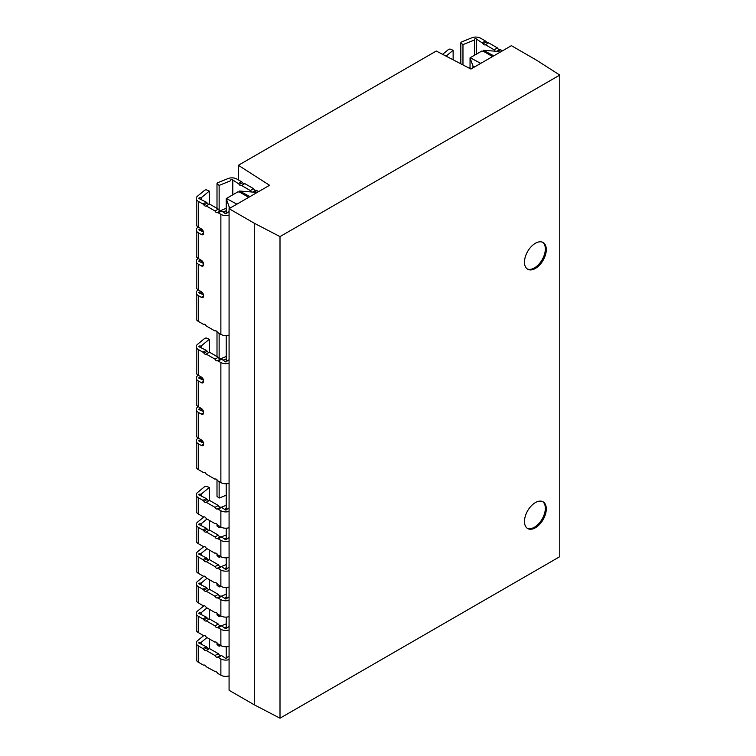 <?xml version="1.0" encoding="UTF-8"?>
<svg xmlns="http://www.w3.org/2000/svg" width="756" height="756" viewBox="0 0 756 756"><rect width="100%" height="100%" fill="white"/><g stroke="black" fill="none" stroke-linecap="round" stroke-linejoin="round"><path stroke-width="1.13" d="M535.39 268.456A15.422 8.902 120 0 0 545.463 254.866A15.422 8.902 120 0 0 543.101 242.506A15.422 8.902 120 0 0 535.39 243.271A15.422 8.902 120 0 0 525.316 256.86A15.422 8.902 120 0 0 527.679 269.221A15.422 8.902 120 0 0 535.39 268.456M527.206 268.919A15.422 8.902 120 0 0 534.426 267.907A15.422 8.902 120 0 0 544.367 254.744A15.422 8.902 120 0 0 542.61 242.251M535.39 527.783A15.422 8.902 120 0 0 545.463 514.193A15.422 8.902 120 0 0 543.101 501.823A15.422 8.902 120 0 0 535.39 502.589A15.422 8.902 120 0 0 525.316 516.187A15.422 8.902 120 0 0 527.679 528.548A15.422 8.902 120 0 0 535.39 527.783M527.206 528.246A15.422 8.902 120 0 0 534.426 527.225A15.422 8.902 120 0 0 544.367 514.071A15.422 8.902 120 0 0 542.61 501.578M206.974 548.648L201.162 553.439L199.811 553.449A0.926 0.529 -0 0 0 199.679 554.507L206.208 557.786A2.306 1.332 60 0 1 207.182 558.722A2.306 1.332 -120 0 0 209.138 559.856M217 553.865L217 555.613L219.136 557.352L220.846 556.662M217 642.78L217 644.528L219.136 646.257L220.846 645.567M206.974 637.563L201.162 642.354L199.811 642.364A0.926 0.529 -0 0 0 199.679 643.422L206.208 646.692A2.306 1.332 60 0 1 207.182 647.637A2.306 1.332 -120 0 0 209.138 648.761M206.974 578.283L201.162 583.074L199.811 583.093A0.926 0.529 -0 0 0 199.679 584.152L206.208 587.421A2.306 1.332 60 0 1 207.182 588.357A2.306 1.332 -120 0 0 209.138 589.491M217 583.5L217 585.248L219.136 586.987L220.846 586.297M217 613.135L217 614.893L219.136 616.622L220.846 615.932M206.974 607.928L201.162 612.719L199.811 612.729A0.926 0.529 -0 0 0 199.679 613.787L206.208 617.057A2.306 1.332 60 0 1 207.182 617.992A2.306 1.332 -120 0 0 209.138 619.126M218.267 505.471A2.306 1.332 -120 0 0 220.544 507.163L217.293 509.043A2.306 1.332 60 0 1 215.006 507.352L218.267 505.471L209.469 500.387L206.208 502.267A2.306 1.332 60 0 1 206.057 502.381A2.306 1.332 60 0 1 203.922 501.332A2.306 1.332 -120 0 0 202.948 500.387L198.252 497.675A6.917 3.988 180 0 1 196.229 494.859A6.917 3.988 180 0 1 197.477 492.562L204.489 486.779A2.306 1.332 180 0 1 204.744 486.609A2.306 1.332 180 0 1 206.303 486.212L209.308 487.45L201.162 494.169L199.811 494.178A0.926 0.529 -0 0 0 199.679 495.237L206.208 498.506A2.306 1.332 60 0 1 207.182 499.451A2.306 1.332 -120 0 0 209.138 500.576M217.048 479.824A2.306 1.332 -0 0 0 217 480.041L217 496.342L219.136 498.072L226.214 495.218M206.974 519.013L201.162 523.804L199.811 523.813A0.926 0.529 -0 0 0 199.679 524.872L206.208 528.142A2.306 1.332 60 0 1 207.182 529.087A2.306 1.332 -120 0 0 209.138 530.211M217 524.229L217 525.978L219.136 527.716L220.846 527.027M251.474 191.967A2.306 1.332 60 0 1 250.349 190.578L253.61 188.698L244.812 183.613L241.551 185.494A2.306 1.332 60 0 1 241.4 185.607A2.306 1.332 60 0 1 239.265 184.559A2.306 1.332 -120 0 0 238.291 183.613L232.621 179.852A0.926 0.529 -0 0 0 230.788 179.919L230.769 180.703L219.136 185.409L217 183.67A2.306 1.332 180 0 1 217.983 182.621L228 178.577A6.917 3.988 180 0 1 236.855 179.021L241.551 181.733A2.306 1.332 60 0 1 242.525 182.678A2.306 1.332 -120 0 0 244.481 183.802M229.077 211.519L226.687 213.192A0.926 0.529 180 0 1 224.844 213.192L221.527 210.981L218.267 212.861A2.306 1.332 -120 0 0 217.293 212.672A2.306 1.332 60 0 1 215.006 210.981L206.208 205.897A2.306 1.332 60 0 1 206.057 206.019A2.306 1.332 60 0 1 203.922 204.961A2.306 1.332 -120 0 0 202.948 204.016L198.252 201.304A6.917 3.988 -0 0 1 196.229 198.488A6.917 3.988 -0 0 1 197.477 196.191L204.489 190.408A2.306 1.332 -0 0 1 206.303 189.841L209.308 191.079L209.308 204.111M229.077 359.705L226.687 361.377A0.926 0.529 180 0 1 224.844 361.377L221.527 359.166L218.267 361.047A2.306 1.332 -120 0 0 217.293 360.858A2.306 1.332 60 0 1 215.006 359.166L206.208 354.082A2.306 1.332 60 0 1 206.057 354.205A2.306 1.332 60 0 1 203.922 353.146A2.306 1.332 -120 0 0 202.948 352.201L198.252 349.489A6.917 3.988 -0 0 1 196.229 346.673A6.917 3.988 -0 0 1 197.477 344.377L204.489 338.594A2.306 1.332 -0 0 1 206.303 338.026L209.308 339.264L209.308 352.296M495.303 51.191A2.306 1.332 60 0 1 494.178 49.801L497.439 47.921L488.641 42.837L485.38 44.727A2.306 1.332 60 0 1 485.229 44.84A2.306 1.332 60 0 1 483.093 43.782A2.306 1.332 -120 0 0 482.12 42.837L476.45 39.076A0.926 0.529 -0 0 0 474.626 39.151L474.598 39.926L462.965 44.632L460.829 42.894A2.306 1.332 180 0 1 461.812 41.845L471.829 37.8A6.917 3.988 180 0 1 480.684 38.244L485.38 40.956A2.306 1.332 60 0 1 486.354 41.901A2.306 1.332 -120 0 0 488.31 43.026M238.367 165.29L269.571 185.296L229.077 208.675L254.281 223.228L280.003 236.6L559.771 75.08L536.609 60.225L511.406 45.672L470.912 69.051L436.269 51.039L238.367 165.29L238.367 179.9M229.077 208.675L229.077 690.275L254.281 704.828L280.003 718.2L559.771 556.681L559.771 75.08M254.281 223.228L254.281 704.828M280.003 236.6L280.003 718.2M230.703 207.73L229.144 206.832L226.214 198.601L226.214 213.608M226.214 335.56L226.214 361.793M226.214 483.745L226.214 509.979M226.214 528.198L226.214 539.614M226.214 557.843L226.214 569.259M226.214 587.478L226.214 598.894M226.214 617.113L226.214 628.529M226.214 646.749L226.214 658.164M226.214 198.601L237.847 191.882L239.548 192.052L248.705 197.344M236.911 204.148L226.507 198.563M228.841 675.977L229.077 676.762M249.952 196.617L239.548 191.032L239.548 192.052M239.548 191.032L254.479 192.204L256.152 193.035M229.144 206.832L229.144 208.628M474.532 66.953L472.972 66.055L470.043 57.825L470.043 68.598M470.043 57.825L481.676 51.106L483.377 51.285L492.534 56.568M480.74 63.372L470.345 57.787M493.781 55.849L483.377 50.265L483.377 51.285M483.377 50.265L498.308 51.427L499.981 52.268M472.972 66.055L472.972 67.86M453.137 59.809L453.137 50.302L450.132 49.074A2.306 1.332 -0 0 0 448.317 49.641L442.619 54.337M446.068 56.133L453.137 50.302M494.178 49.801L485.38 44.727M476.62 54.026L476.62 39.662M497.439 47.921A2.306 1.332 -120 0 0 499.725 49.612A2.306 1.332 60 0 1 500.699 49.801L502.475 50.832M460.829 63.806L460.829 42.894M462.965 64.921L462.965 44.632M468.9 68.002L470.043 67.539M474.598 55.188L474.598 39.926M201.162 347.41L201.162 345.983L209.308 339.264M202.948 352.201L206.208 350.321L199.679 347.051A0.926 0.529 180 0 1 199.811 345.993L201.162 345.983M198.176 438.045L197.477 438.622A6.917 3.988 -0 0 0 196.229 440.918A6.917 3.988 -0 0 0 198.252 443.744L201.313 445.511A3.222 1.862 60 0 0 202.929 445.671A3.222 1.862 60 0 0 203.6 444.188L201.313 445.511M201.162 441.655L201.474 439.973M203.496 443.007L199.679 441.296A0.926 0.529 180 0 1 199.811 440.238L201.162 440.228M198.176 406.633L197.477 407.21A6.917 3.988 -0 0 0 196.229 409.497A6.917 3.988 -0 0 0 198.252 412.322L201.313 414.09A3.222 1.862 60 0 0 202.929 414.25A3.222 1.862 60 0 0 203.6 412.776L201.313 414.09M201.162 410.243L201.474 408.561M203.496 411.595L199.679 409.884A0.926 0.529 180 0 1 199.811 408.826L201.162 408.816M198.176 375.222L197.477 375.798A6.917 3.988 -0 0 0 196.229 378.085A6.917 3.988 -0 0 0 198.252 380.911L201.313 382.678A3.222 1.862 60 0 0 202.929 382.838A3.222 1.862 60 0 0 203.6 381.364L201.313 382.678M201.162 378.822L201.474 377.14M203.496 380.173L199.679 378.463A0.926 0.529 180 0 1 199.811 377.405L201.162 377.395M196.229 346.673L196.229 372.443A6.917 3.988 180 0 0 198.252 375.26L201.313 377.046A3.222 1.862 60 0 1 203.6 380.996L203.6 381.364M206.208 350.321A2.306 1.332 60 0 1 207.182 351.266A2.306 1.332 -120 0 0 209.138 352.39M215.006 359.166L218.267 357.286L209.469 352.201L206.208 354.082M218.267 357.286A2.306 1.332 -120 0 0 220.544 358.977A2.306 1.332 60 0 1 221.527 359.166M215.337 479.011L215.006 479.2A2.306 1.332 60 0 1 215.158 479.087A2.306 1.332 60 0 1 217.293 480.136A2.306 1.332 -120 0 0 218.267 481.081L220.875 482.583A6.917 3.988 -0 0 0 229.077 483.264M196.229 440.918L196.229 466.698A6.917 3.988 180 0 0 198.252 469.523L202.948 472.235A2.306 1.332 -120 0 0 203.922 472.424A2.306 1.332 60 0 1 206.208 474.116L215.006 479.2M196.229 409.497L196.229 435.267A6.917 3.988 180 0 0 198.252 438.093L201.313 439.879A3.222 1.862 60 0 1 203.6 443.829L203.6 444.188M196.229 378.085L196.229 403.855A6.917 3.988 180 0 0 198.252 406.681L201.313 408.467A3.222 1.862 60 0 1 203.6 412.417L203.6 412.776M229.077 363.239A6.917 3.988 180 0 1 220.875 362.559L218.267 361.047M223.181 360.121L226.214 358.902M217.596 332.338L217 331.856A2.306 1.332 180 0 1 217.048 331.638M219.334 333.509L218.314 332.923M217 356.558L217 331.856M219.136 358.476L219.136 333.594M220.062 358.987L226.214 356.501M201.162 199.225L201.162 197.798L209.308 191.079M202.948 204.016L206.208 202.136L199.679 198.866A0.926 0.529 180 0 1 199.811 197.807L201.162 197.798M198.176 289.86L197.477 290.436A6.917 3.988 -0 0 0 196.229 292.733A6.917 3.988 -0 0 0 198.252 295.558L201.313 297.325A3.222 1.862 60 0 0 202.929 297.486A3.222 1.862 60 0 0 203.6 296.002L201.313 297.325M201.162 293.47L201.474 291.788M203.496 294.821L199.679 293.111A0.926 0.529 180 0 1 199.811 292.052L201.162 292.043M198.176 258.448L197.477 259.024A6.917 3.988 -0 0 0 196.229 261.311A6.917 3.988 -0 0 0 198.252 264.137L201.313 265.904A3.222 1.862 60 0 0 202.929 266.065A3.222 1.862 60 0 0 203.6 264.591L201.313 265.904M201.162 262.058L201.474 260.376M203.496 263.409L199.679 261.699A0.926 0.529 180 0 1 199.811 260.64L201.162 260.631M198.176 227.036L197.477 227.613A6.917 3.988 -0 0 0 196.229 229.9A6.917 3.988 -0 0 0 198.252 232.725L201.313 234.492A3.222 1.862 60 0 0 202.929 234.653A3.222 1.862 60 0 0 203.6 233.179L201.313 234.492M201.162 230.637L201.474 228.955M203.496 231.988L199.679 230.278A0.926 0.529 180 0 1 199.811 229.229L201.162 229.21M196.229 198.488L196.229 224.258A6.917 3.988 180 0 0 198.252 227.074L201.313 228.86A3.222 1.862 60 0 1 203.6 232.81L203.6 233.179M206.208 202.136A2.306 1.332 60 0 1 207.182 203.081A2.306 1.332 -120 0 0 209.138 204.205M215.006 210.981L218.267 209.1L209.469 204.016L206.208 205.897M218.267 209.1A2.306 1.332 -120 0 0 220.544 210.792A2.306 1.332 60 0 1 221.527 210.981M215.337 330.826L215.006 331.015A2.306 1.332 60 0 1 215.158 330.901A2.306 1.332 60 0 1 217.293 331.95A2.306 1.332 -120 0 0 218.267 332.895L220.875 334.398A6.917 3.988 -0 0 0 229.077 335.078M196.229 292.733L196.229 318.512A6.917 3.988 180 0 0 198.252 321.338L202.948 324.05A2.306 1.332 -120 0 0 203.922 324.239A2.306 1.332 60 0 1 206.208 325.93L215.006 331.015M196.229 261.311L196.229 287.082A6.917 3.988 180 0 0 198.252 289.907L201.313 291.693A3.222 1.862 60 0 1 203.6 295.643L203.6 296.002M196.229 229.9L196.229 255.67A6.917 3.988 180 0 0 198.252 258.495L201.313 260.281A3.222 1.862 60 0 1 203.6 264.231L203.6 264.591M229.077 215.054A6.917 3.988 180 0 1 220.875 214.373L218.267 212.861M223.181 211.935L226.214 210.716M250.349 190.578L241.551 185.494M232.791 194.802L232.791 180.438M253.61 188.698A2.306 1.332 -120 0 0 255.887 190.389A2.306 1.332 60 0 1 256.87 190.578L258.647 191.599M217 208.373L217 183.67M219.136 210.291L219.136 185.409M220.062 210.801L226.214 208.316M230.788 179.919L230.769 180.703M226.214 505.301L221.357 507.267M219.136 526.034L219.136 527.716M224.674 509.175L226.214 508.552M218.267 535.106A2.306 1.332 -120 0 0 220.544 536.798L217.293 538.688A2.306 1.332 60 0 1 215.006 536.987L218.267 535.106L209.469 530.022L206.208 531.912A2.306 1.332 60 0 1 206.057 532.026A2.306 1.332 60 0 1 203.922 530.967A2.306 1.332 -120 0 0 202.948 530.022L198.252 527.319L198.252 543.621L202.948 546.323A2.306 1.332 -120 0 0 203.922 546.512A2.306 1.332 60 0 1 206.208 548.213L215.006 553.288A2.306 1.332 60 0 1 215.158 553.175A2.306 1.332 60 0 1 217.293 554.233A2.306 1.332 -120 0 0 218.267 555.169L220.875 556.681A6.917 3.988 -0 0 0 229.077 557.361M198.252 543.621A6.917 3.988 180 0 1 196.229 540.795L196.229 524.494A6.917 3.988 180 0 1 197.477 522.207L203.94 516.877A2.306 1.332 60 0 1 206.208 518.569L215.006 523.653A2.306 1.332 60 0 1 215.158 523.539A2.306 1.332 60 0 1 217.293 524.598A2.306 1.332 -120 0 0 218.267 525.533L220.875 527.045A6.917 3.988 -0 0 0 229.077 527.726M198.252 527.319A6.917 3.988 180 0 1 196.229 524.494M215.006 536.987L206.208 531.912M217.293 538.688A2.306 1.332 60 0 1 218.267 538.867L220.875 540.379A6.917 3.988 -0 0 0 229.077 541.06M229.077 537.525L226.687 539.198A0.926 0.529 180 0 1 224.844 539.198L221.527 536.987A2.306 1.332 -120 0 0 220.544 536.798M209.308 520.364L209.308 530.117M201.162 523.804L201.162 525.231M218.314 481.109L219.334 481.695M219.136 481.78L219.136 498.072M217 480.041L217.596 480.523M198.252 497.675L198.252 513.976L202.948 516.688A2.306 1.332 -120 0 0 203.922 516.877M198.252 513.976A6.917 3.988 180 0 1 196.229 511.16L196.229 494.859M215.006 507.352L206.208 502.267M217.293 509.043A2.306 1.332 60 0 1 218.267 509.232L220.875 510.744A6.917 3.988 -0 0 0 229.077 511.425M229.077 507.89L226.687 509.563A0.926 0.529 180 0 1 224.844 509.563L221.527 507.352A2.306 1.332 -120 0 0 220.544 507.163M209.308 487.45L209.308 500.481M201.162 494.169L201.162 495.596M218.267 624.021A2.306 1.332 -120 0 0 220.544 625.713L217.293 627.593A2.306 1.332 60 0 1 215.006 625.902L218.267 624.021L209.469 618.937L206.208 620.818A2.306 1.332 60 0 1 206.057 620.931A2.306 1.332 60 0 1 203.922 619.882A2.306 1.332 -120 0 0 202.948 618.937L198.252 616.225A6.917 3.988 180 0 1 196.229 613.399A6.917 3.988 180 0 1 197.477 611.113L203.94 605.783A2.306 1.332 60 0 1 206.208 607.484L215.006 612.568A2.306 1.332 60 0 1 215.158 612.454A2.306 1.332 60 0 1 217.293 613.503A2.306 1.332 -120 0 0 218.267 614.448L220.875 615.951A6.917 3.988 -0 0 0 229.077 616.631M209.308 609.27L209.308 619.032M201.162 612.719L201.162 614.146M215.006 625.902L206.208 620.818M198.252 616.225L198.252 632.526L202.948 635.238A2.306 1.332 -120 0 0 203.922 635.427A2.306 1.332 60 0 1 206.208 637.119L215.006 642.203A2.306 1.332 60 0 1 215.158 642.09A2.306 1.332 60 0 1 217.293 643.139A2.306 1.332 -120 0 0 218.267 644.084L220.875 645.586A6.917 3.988 -0 0 0 229.077 646.267M198.252 632.526A6.917 3.988 180 0 1 196.229 629.701L196.229 613.399M217.293 627.593A2.306 1.332 60 0 1 218.267 627.782L220.875 629.285A6.917 3.988 -0 0 0 229.077 629.965M229.077 626.431L226.687 628.113A0.926 0.529 180 0 1 224.844 628.113L221.527 625.902A2.306 1.332 -120 0 0 220.544 625.713M226.214 594.216L221.357 596.172M224.674 598.081L226.214 597.467M219.136 614.949L219.136 616.622M226.214 564.581L221.357 566.537M219.136 585.314L219.136 586.987M224.674 568.446L226.214 567.832M218.267 594.386A2.306 1.332 -120 0 0 220.544 596.078L217.293 597.958A2.306 1.332 60 0 1 215.006 596.267L218.267 594.386L209.469 589.302L206.208 591.183A2.306 1.332 60 0 1 206.057 591.296A2.306 1.332 60 0 1 203.922 590.238A2.306 1.332 -120 0 0 202.948 589.302L198.252 586.59L198.252 602.891L202.948 605.603A2.306 1.332 -120 0 0 203.922 605.792M198.252 602.891A6.917 3.988 180 0 1 196.229 600.066L196.229 583.764A6.917 3.988 180 0 1 197.477 581.477L203.94 576.148A2.306 1.332 60 0 1 206.208 577.849L215.006 582.923A2.306 1.332 60 0 1 215.158 582.81A2.306 1.332 60 0 1 217.293 583.868A2.306 1.332 -120 0 0 218.267 584.813L220.875 586.316A6.917 3.988 -0 0 0 229.077 586.996M198.252 586.59A6.917 3.988 180 0 1 196.229 583.764M215.006 596.267L206.208 591.183M217.293 597.958A2.306 1.332 60 0 1 218.267 598.147L220.875 599.65A6.917 3.988 -0 0 0 229.077 600.33M229.077 596.796L226.687 598.468A0.926 0.529 180 0 1 224.844 598.468L221.527 596.267A2.306 1.332 -120 0 0 220.544 596.078M209.308 579.635L209.308 589.387M201.162 583.074L201.162 584.511M201.162 642.354L201.162 643.781M209.308 638.914L209.308 648.667M218.267 653.657A2.306 1.332 -120 0 0 220.544 655.348L217.293 657.229A2.306 1.332 60 0 1 215.006 655.537L218.267 653.657L209.469 648.572L206.208 650.453A2.306 1.332 60 0 1 206.057 650.566A2.306 1.332 60 0 1 203.922 649.517A2.306 1.332 -120 0 0 202.948 648.572L198.252 645.86A6.917 3.988 180 0 1 196.229 643.044A6.917 3.988 180 0 1 197.477 640.748L203.94 635.427M198.252 645.86L198.252 662.162A6.917 3.988 180 0 1 196.229 659.345L196.229 643.044M198.252 662.162L202.948 664.874A2.306 1.332 -120 0 0 203.922 665.063A2.306 1.332 60 0 1 206.208 666.754L215.337 671.649M215.006 671.838A2.306 1.332 60 0 1 215.158 671.725A2.306 1.332 60 0 1 217.293 672.783A2.306 1.332 -120 0 0 218.267 673.719L220.875 675.221A6.917 3.988 -0 0 0 229.077 675.911M215.006 655.537L206.208 650.453M217.293 657.229A2.306 1.332 60 0 1 218.267 657.418L220.875 658.93A6.917 3.988 -0 0 0 229.077 659.61M229.077 656.076L226.687 657.748A0.926 0.529 180 0 1 224.844 657.748L221.527 655.537A2.306 1.332 -120 0 0 220.544 655.348M226.214 623.851L221.357 625.817M224.674 627.716L226.214 627.102M219.136 644.584L219.136 646.257M224.674 538.811L226.214 538.187M219.136 555.679L219.136 557.352M226.214 534.936L221.357 536.902M218.267 564.741A2.306 1.332 -120 0 0 220.544 566.442L217.293 568.323A2.306 1.332 60 0 1 215.006 566.622L218.267 564.741L209.469 559.667L206.208 561.547A2.306 1.332 60 0 1 206.057 561.661A2.306 1.332 60 0 1 203.922 560.602A2.306 1.332 -120 0 0 202.948 559.667L198.252 556.955L198.252 573.256L202.948 575.968A2.306 1.332 -120 0 0 203.922 576.157M198.252 573.256A6.917 3.988 180 0 1 196.229 570.43L196.229 554.129A6.917 3.988 180 0 1 197.477 551.842L203.94 546.512M198.252 556.955A6.917 3.988 180 0 1 196.229 554.129M215.006 566.622L206.208 561.547M217.293 568.323A2.306 1.332 60 0 1 218.267 568.512L220.875 570.015A6.917 3.988 -0 0 0 229.077 570.695M229.077 567.161L226.687 568.833A0.926 0.529 180 0 1 224.844 568.833L221.527 566.622A2.306 1.332 -120 0 0 220.544 566.442M209.308 549.999L209.308 559.752M201.162 553.439L201.162 554.866M199.811 553.449L199.811 554.526M199.811 642.364L199.811 643.432M199.811 583.093L199.811 584.161M199.811 612.729L199.811 613.796M199.811 494.178L199.811 495.246M199.811 523.813L199.811 524.891M474.626 55.179L474.626 39.151M485.38 40.956L482.12 42.837M483.093 43.782L486.354 41.901M499.725 49.612L496.786 51.313M500.699 49.801L497.939 51.399M476.45 54.12L476.45 39.076M199.811 347.061L199.811 345.993M199.811 441.306L199.811 440.238M199.811 409.894L199.811 408.826M199.811 378.482L199.811 377.405M198.252 375.26L198.252 349.489M203.922 353.146L207.182 351.266M220.544 358.977L217.293 360.858M198.252 469.523L198.252 443.744M198.252 438.093L198.252 412.322M198.252 406.681L198.252 380.911M220.875 362.559L220.875 482.583M199.811 198.875L199.811 197.807M199.811 293.12L199.811 292.052M199.811 261.708L199.811 260.64M199.811 230.296L199.811 229.229M198.252 227.074L198.252 201.304M203.922 204.961L207.182 203.081M220.544 210.792L217.293 212.672M198.252 321.338L198.252 295.558M198.252 289.907L198.252 264.137M198.252 258.495L198.252 232.725M220.875 214.373L220.875 334.398M241.551 181.733L238.291 183.613M239.265 184.559L242.525 182.678M255.887 190.389L252.958 192.081M256.87 190.578L254.11 192.175M232.621 194.897L232.621 179.852M206.208 528.142L202.948 530.022M203.922 530.967L207.182 529.087M220.875 540.379L220.875 556.681M221.527 536.987L218.267 538.867M206.208 498.506L202.948 500.387M203.922 501.332L207.182 499.451M220.875 510.744L220.875 527.045M221.527 507.352L218.267 509.232M203.922 619.882L207.182 617.992M206.208 617.057L202.948 618.937M221.527 625.902L218.267 627.782M220.875 629.285L220.875 645.586M206.208 587.421L202.948 589.302M203.922 590.238L207.182 588.357M220.875 599.65L220.875 615.951M221.527 596.267L218.267 598.147M203.922 649.517L207.182 647.637M206.208 646.692L202.948 648.572M220.875 658.93L220.875 675.221M221.527 655.537L218.267 657.418M206.208 557.786L202.948 559.667M203.922 560.602L207.182 558.722M220.875 570.015L220.875 586.316M221.527 566.622L218.267 568.512"/></g></svg>
